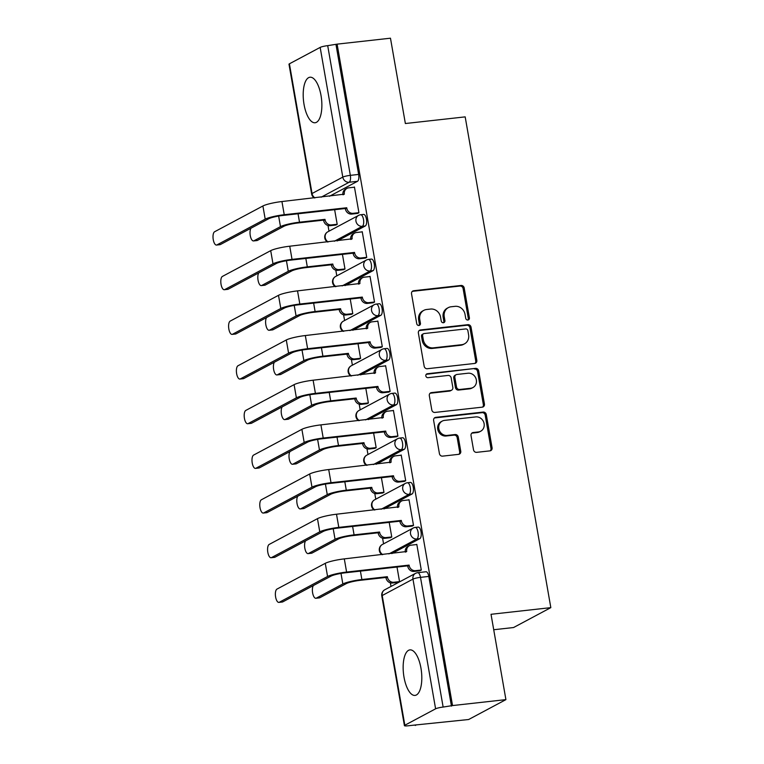 <?xml version="1.0" encoding="UTF-8"?>
<svg xmlns="http://www.w3.org/2000/svg" width="764" height="764" viewBox="0 0 764 764"><rect width="100%" height="100%" fill="white"/><g stroke="black" fill="none" stroke-linecap="round" stroke-linejoin="round"><path stroke-width="1.15" d="M467.902 320.021A2.015 1.834 61.9 0 0 469.402 317.843L464.187 287.98A2.884 2.617 61.9 0 0 461.064 285.469L413.677 290.74A2.884 2.617 61.9 0 0 411.538 293.844L416.743 323.707A2.015 1.834 61.9 0 0 419.541 325.283A2.015 1.834 61.9 0 0 420.429 323.296L419.761 319.428A9.225 8.375 61.9 0 1 423.839 310.356A9.225 8.375 61.9 0 1 426.618 309.496L430.562 309.057A9.225 8.375 61.9 0 1 440.561 317.117L441.229 320.976A2.015 1.834 61.9 0 0 444.027 322.551A2.015 1.834 61.9 0 0 444.915 320.565L444.237 316.707A9.225 8.375 61.9 0 1 448.325 307.625A9.225 8.375 61.9 0 1 451.094 306.775L455.048 306.335A9.225 8.375 61.9 0 1 465.037 314.386L465.715 318.254A2.015 1.834 61.9 0 0 467.902 320.021A2.015 1.834 61.9 0 0 468.313 318.426L463.099 288.563A2.884 2.617 61.9 0 0 459.976 286.042L412.589 291.313A2.884 2.617 61.9 0 0 412.302 291.37M418.939 325.464A2.015 1.834 61.9 0 0 419.35 323.869L418.672 320.011L419.761 319.428M443.426 322.742A2.015 1.834 61.9 0 0 443.827 321.147L443.158 317.28L444.237 316.707M420.954 668.128A22.91 9.034 -96.4 0 0 409.943 649.887A22.91 9.034 -96.4 0 0 404.003 677.171A22.91 9.034 -96.4 0 0 415.014 695.412A22.91 9.034 -96.4 0 0 420.954 668.128M321.014 95.462A22.91 9.034 -96.4 0 0 310.003 77.221A22.91 9.034 -96.4 0 0 304.053 104.515A22.91 9.034 -96.4 0 0 315.064 122.756A22.91 9.034 -96.4 0 0 321.014 95.462M473.518 449.824A2.884 2.617 61.9 0 0 476.64 452.345L489.934 450.865A2.884 2.617 61.9 0 0 492.073 447.761L486.286 414.594A2.884 2.617 61.9 0 0 483.163 412.073L435.776 417.354A2.884 2.617 61.9 0 0 433.637 420.458L439.424 453.615A2.884 2.617 61.9 0 0 442.547 456.137L458.601 454.351A2.884 2.617 61.9 0 0 460.749 451.247L458.266 437.056A2.884 2.617 61.9 0 0 455.143 434.535L447.179 435.423A7.707 7 61.9 0 1 439.157 429.97A7.707 7 61.9 0 1 442.241 421.098A7.707 7 61.9 0 1 444.562 420.381L475.752 416.915A7.707 7 61.9 0 1 483.774 422.358A7.707 7 61.9 0 1 480.699 431.23A7.707 7 61.9 0 1 478.379 431.947L473.174 432.529A2.884 2.617 61.9 0 0 471.035 435.633L473.518 449.824M337.105 44.14L390.471 38.2L405.369 123.529L465.18 116.873L550.825 607.638L491.023 614.294L505.911 699.623L452.536 705.564L337.105 44.14L327.699 45.649L350.342 175.357A5.873 2.321 83.6 0 1 349.167 182.243L321.176 197.179M474.673 363.454A2.884 2.617 61.9 0 0 476.822 360.35L471.035 327.193A2.884 2.617 61.9 0 0 467.912 324.671L420.525 329.943A2.884 2.617 61.9 0 0 418.376 333.047L424.163 366.214A2.884 2.617 61.9 0 0 427.286 368.726L474.673 363.454M478.656 370.893L484.443 404.06A2.884 2.617 61.9 0 1 482.304 407.155L434.917 412.436A2.884 2.617 61.9 0 1 431.794 409.915L429.32 395.723A2.884 2.617 61.9 0 1 431.459 392.62L450.674 390.48A2.884 2.617 61.9 0 0 452.823 387.377L451.18 377.96A2.884 2.617 61.9 0 0 448.057 375.439L428.041 377.674A2.015 1.834 61.9 0 1 426.751 373.921A2.015 1.834 61.9 0 1 427.362 373.739L475.533 368.372A2.884 2.617 61.9 0 1 478.656 370.893L477.567 371.476L483.364 404.633L484.443 404.06M505.911 699.623L468.638 719.516L415.186 725.007M328.014 225.504L328.998 231.177M335.807 270.169L336.8 275.842M343.599 314.835L344.593 320.517M351.402 359.5L352.385 365.182M359.195 404.175L360.188 409.848M366.987 448.84L367.981 454.513M374.78 493.506L375.773 499.179M382.583 538.171L383.566 543.853M390.375 582.836L391.006 586.446M493.716 629.737L513.561 627.53L550.825 607.638M452.536 705.564L443.139 707.063A5.873 0.84 170.1 0 0 435.604 708.82L404.844 725.237A5.873 0.84 170.1 0 0 404.423 725.647A5.873 0.84 170.1 0 0 408.043 725.8L416.351 724.874L415.263 725.456M336.017 44.723L358.65 174.431A5.873 2.321 83.6 0 1 357.476 181.316L329.494 196.252M289.413 63.813L312.046 193.521A5.873 0.84 170.1 0 0 311.626 193.941L288.993 64.233A5.873 0.84 -9.9 0 1 289.413 63.813L320.164 47.406A5.873 0.84 -9.9 0 1 327.699 45.649M335.539 225.055L337.201 224.377L334.642 209.699M357.266 213.462L358.937 212.774L354.439 187.008L353.98 187.247M365.068 258.127L366.73 257.449L362.231 231.673L361.773 231.922M343.332 269.73L344.994 269.043L342.434 254.374M372.861 302.792L374.522 302.114L370.024 276.339L369.575 276.587M351.125 314.396L352.787 313.708L350.227 299.039M380.653 347.458L382.315 346.78L377.817 321.014L377.368 321.252M358.927 359.061L360.589 358.383L358.02 343.704M388.456 392.133L390.118 391.445L385.619 365.679L385.161 365.918M366.72 403.726L368.382 403.048L365.822 388.37M396.249 436.798L397.91 436.11L393.412 410.344L392.963 410.583M374.513 448.401L376.174 447.714L373.615 433.035M404.041 481.463L405.703 480.785L401.205 455.01L400.756 455.258M382.306 493.066L383.977 492.379L381.408 477.71M411.844 526.129L413.505 525.451L409.007 499.675L408.549 499.923M390.108 537.732L391.77 537.054L389.21 522.375M419.637 570.794L421.298 570.116L416.8 544.35L416.342 544.589M414.9 527.523A5.873 2.321 83.6 0 1 415.244 527.418L418.194 527.093A5.873 2.321 -96.4 0 1 421.088 532.212A5.873 2.321 -96.4 0 1 419.847 538.649L391.856 553.594M407.097 482.858A5.873 2.321 83.6 0 1 407.451 482.752L410.402 482.418A5.873 2.321 -96.4 0 1 413.295 487.547A5.873 2.321 -96.4 0 1 412.054 493.983L384.063 508.919M399.305 438.192A5.873 2.321 83.6 0 1 399.658 438.078L402.609 437.753A5.873 2.321 -96.4 0 1 405.503 442.881A5.873 2.321 -96.4 0 1 404.252 449.318L376.27 464.254M391.512 393.527A5.873 2.321 83.6 0 1 391.856 393.412L394.807 393.088A5.873 2.321 -96.4 0 1 397.7 398.216A5.873 2.321 -96.4 0 1 396.459 404.653L368.468 419.589M383.709 348.861A5.873 2.321 83.6 0 1 384.063 348.747L387.014 348.422A5.873 2.321 -96.4 0 1 389.907 353.551A5.873 2.321 -96.4 0 1 388.666 359.987L360.675 374.923M375.917 304.187A5.873 2.321 83.6 0 1 376.27 304.082L379.221 303.747A5.873 2.321 -96.4 0 1 382.115 308.876A5.873 2.321 -96.4 0 1 380.864 315.312L352.882 330.249M368.124 259.521A5.873 2.321 83.6 0 1 368.468 259.416L371.419 259.082A5.873 2.321 -96.4 0 1 374.312 264.21A5.873 2.321 -96.4 0 1 373.071 270.647L345.089 285.583M360.331 214.856A5.873 2.321 83.6 0 1 360.675 214.741L363.626 214.417A5.873 2.321 -96.4 0 1 366.519 219.545A5.873 2.321 -96.4 0 1 365.278 225.982L337.287 240.918M397.901 582.397L399.562 581.719L397.003 567.041M451.457 706.137L428.814 576.428A5.873 2.321 -96.4 0 0 425.987 571.759L417.679 572.685A5.873 2.321 83.6 0 1 420.496 577.355L443.139 707.063M448.325 307.625L447.236 308.207A9.225 8.375 61.9 0 0 443.158 317.28M423.839 310.356L422.75 310.929A9.225 8.375 61.9 0 0 418.672 320.011M474.96 363.406A2.884 2.617 61.9 0 0 475.733 360.933L469.946 327.766A2.884 2.617 61.9 0 0 466.823 325.254L419.436 330.526A2.884 2.617 61.9 0 0 419.149 330.573M467.883 330.688A2.015 1.834 61.9 0 0 465.696 328.931L424.106 333.553A2.015 1.834 61.9 0 0 422.607 335.73L423.313 339.808A9.225 8.375 61.9 0 0 433.312 347.859L461.743 344.698A9.225 8.375 61.9 0 0 464.512 343.838A9.225 8.375 61.9 0 0 468.599 334.766L467.883 330.688M423.495 333.744L422.406 334.326A2.015 1.834 61.9 0 0 421.518 336.313L422.607 335.73M464.512 343.838L463.423 344.421A9.225 8.375 61.9 0 1 460.654 345.28L432.223 348.441A9.225 8.375 61.9 0 1 422.225 340.381L421.518 336.313M482.59 407.107A2.884 2.617 61.9 0 0 483.364 404.633M451.543 390.213L450.454 390.796A2.884 2.617 61.9 0 1 449.595 391.063L430.371 393.202A2.884 2.617 61.9 0 0 430.084 393.25M427.362 373.739L426.274 374.312A2.015 1.834 61.9 0 0 426.264 374.312L475.533 368.372M470.614 388.265A7.707 7 61.9 0 0 472.935 387.549A7.707 7 61.9 0 0 476.02 378.667A7.707 7 61.9 0 0 467.998 373.224L457.006 374.446A2.884 2.617 61.9 0 0 454.857 377.55L456.509 386.966A2.884 2.617 61.9 0 0 459.632 389.487L470.614 388.265L469.535 388.838A7.707 7 61.9 0 0 471.846 388.122L472.935 387.549M456.137 374.713L455.048 375.296A2.884 2.617 61.9 0 0 453.778 378.132L454.857 377.55M469.535 388.838L458.543 390.06A2.884 2.617 61.9 0 1 455.42 387.549L453.778 378.132M477.567 371.476A2.884 2.617 61.9 0 0 474.444 368.955M480.699 431.23L479.611 431.813A7.707 7 61.9 0 1 477.29 432.529L472.095 433.112A2.884 2.617 61.9 0 0 471.808 433.159M442.241 421.098L441.153 421.68A7.707 7 61.9 0 0 438.078 430.552A7.707 7 61.9 0 0 446.1 436.005L447.179 435.423M458.887 454.303A2.884 2.617 61.9 0 0 459.661 451.83L457.178 437.629A2.884 2.617 61.9 0 0 454.055 435.117L446.1 436.005M490.221 450.817A2.884 2.617 61.9 0 0 490.985 448.344L485.197 415.177A2.884 2.617 61.9 0 0 482.074 412.656L434.687 417.927A2.884 2.617 61.9 0 0 434.401 417.984M251.022 228.197A6.752 2.664 -96.4 0 0 250.325 235.895A6.752 2.664 -96.4 0 0 253.514 240.937A6.752 2.664 -96.4 0 0 253.915 240.813L257.401 240.421A6.752 2.664 83.6 0 1 257 240.555L253.514 240.937M336.026 225.008L330.019 225.676A5.873 5.329 -118.1 0 1 323.659 220.548L324.996 219.363L299.517 222.2A14.831 2.12 170.1 0 0 280.483 226.631L253.915 240.813M324.996 219.363L325.072 219.793A5.873 5.329 61.9 0 0 331.433 224.922L337.182 224.282M257.401 240.421L283.969 226.249A11.011 1.576 -9.9 0 1 298.103 222.954L323.583 220.118M354.467 187.199L348.718 187.839A5.873 5.329 61.9 0 0 346.952 188.383A5.873 5.329 61.9 0 0 344.354 194.161L281.935 201.543A14.831 2.12 170.1 0 0 262.902 205.984L214.598 231.759A6.752 2.664 -96.4 0 0 213.175 239.161A6.752 2.664 -96.4 0 0 216.498 245.063A6.752 2.664 -96.4 0 0 216.9 244.929L220.385 244.547A6.752 2.664 83.6 0 1 219.984 244.671L216.498 245.063M357.753 213.404L351.755 214.073A5.873 5.329 -118.1 0 1 345.385 208.944L346.732 207.76L284.237 214.713A14.831 2.12 170.1 0 0 265.203 219.153L216.9 244.929M220.385 244.547L268.689 218.762A11.011 1.576 -9.9 0 1 282.823 215.467L345.318 208.515M342.912 194.753A5.873 5.329 -118.1 0 1 345.538 189.138L346.952 188.383M346.732 207.76L346.799 208.19A5.873 5.329 61.9 0 0 353.169 213.318L351.755 214.073M358.918 212.678L353.169 213.318M258.815 272.863A6.752 2.664 -96.4 0 0 258.117 280.56A6.752 2.664 -96.4 0 0 261.307 285.612A6.752 2.664 -96.4 0 0 261.708 285.478L265.194 285.096A6.752 2.664 83.6 0 1 264.793 285.22L261.307 285.612M343.819 269.673L337.812 270.341A5.873 5.329 -118.1 0 1 331.452 265.213L332.789 264.029L307.309 266.865A14.831 2.12 170.1 0 0 288.276 271.296L261.708 285.478M332.789 264.029L332.865 264.459A5.873 5.329 61.9 0 0 339.226 269.587L344.975 268.947M265.194 285.096L291.762 270.914A11.011 1.576 -9.9 0 1 305.896 267.62L331.375 264.783M266.607 317.528A6.752 2.664 -96.4 0 0 265.92 325.225A6.752 2.664 -96.4 0 0 269.1 330.277A6.752 2.664 -96.4 0 0 269.501 330.153L272.987 329.762A6.752 2.664 83.6 0 1 272.586 329.886L269.1 330.277M351.612 314.338L345.614 315.007A5.873 5.329 -118.1 0 1 339.245 309.878L340.582 308.694L315.102 311.531A14.831 2.12 170.1 0 0 296.079 315.971L269.501 330.153M340.582 308.694L340.658 309.124A5.873 5.329 61.9 0 0 347.028 314.252L352.777 313.612M272.987 329.762L299.564 315.58A11.011 1.576 -9.9 0 1 313.689 312.285L339.168 309.449M362.26 231.864L356.511 232.504A5.873 5.329 61.9 0 0 354.744 233.049A5.873 5.329 61.9 0 0 352.147 238.826L289.737 246.209A14.831 2.12 170.1 0 0 270.704 250.649L222.4 276.425A6.752 2.664 -96.4 0 0 220.968 283.836A6.752 2.664 -96.4 0 0 224.291 289.728A6.752 2.664 -96.4 0 0 224.692 289.604L228.188 289.212A6.752 2.664 83.6 0 1 227.777 289.336L224.291 289.728M365.555 258.07L359.548 258.738A5.873 5.329 -118.1 0 1 353.188 253.61L354.525 252.426L292.029 259.378A14.831 2.12 170.1 0 0 272.996 263.819L224.692 289.604M228.188 289.212L276.482 263.427A11.011 1.576 -9.9 0 1 290.616 260.132L353.111 253.18M350.714 239.428A5.873 5.329 -118.1 0 1 353.331 233.803L354.744 233.049M354.525 252.426L354.601 252.855A5.873 5.329 61.9 0 0 360.961 257.984L359.548 258.738M366.71 257.344L360.961 257.984M370.062 276.53L364.313 277.17A5.873 5.329 61.9 0 0 362.547 277.714A5.873 5.329 61.9 0 0 359.949 283.492L297.53 290.874A14.831 2.12 170.1 0 0 278.497 295.315L230.193 321.1A6.752 2.664 -96.4 0 0 228.761 328.501A6.752 2.664 -96.4 0 0 232.094 334.393A6.752 2.664 -96.4 0 0 232.495 334.269L235.98 333.878A6.752 2.664 83.6 0 1 235.579 334.011L232.094 334.393M373.348 302.745L367.341 303.403A5.873 5.329 -118.1 0 1 360.98 298.275L362.317 297.091L299.832 304.053A14.831 2.12 170.1 0 0 280.799 308.484L232.495 334.269M235.98 333.878L284.284 308.102A11.011 1.576 -9.9 0 1 298.418 304.807L360.904 297.845M358.507 284.093A5.873 5.329 -118.1 0 1 361.133 278.468L362.547 277.714M362.317 297.091L362.394 297.521A5.873 5.329 61.9 0 0 368.754 302.659L367.341 303.403M374.503 302.019L368.754 302.659M274.41 362.193A6.752 2.664 -96.4 0 0 273.713 369.891A6.752 2.664 -96.4 0 0 276.902 374.943A6.752 2.664 -96.4 0 0 277.303 374.818L280.789 374.427A6.752 2.664 83.6 0 1 280.388 374.551L276.902 374.943M359.414 359.004L353.407 359.672A5.873 5.329 -118.1 0 1 347.047 354.544L348.384 353.36L322.905 356.196A14.831 2.12 170.1 0 0 303.871 360.637L277.303 374.818M348.384 353.36L348.46 353.789A5.873 5.329 61.9 0 0 354.821 358.918L360.57 358.278M280.789 374.427L307.357 360.245A11.011 1.576 -9.9 0 1 321.491 356.95L346.971 354.114M282.202 406.868A6.752 2.664 -96.4 0 0 281.505 414.556A6.752 2.664 -96.4 0 0 284.695 419.608A6.752 2.664 -96.4 0 0 285.096 419.484L288.582 419.092A6.752 2.664 83.6 0 1 288.181 419.226L284.695 419.608M367.207 403.678L361.2 404.347A5.873 5.329 -118.1 0 1 354.84 399.209L356.177 398.034L330.697 400.861A14.831 2.12 170.1 0 0 311.664 405.302L285.096 419.484M356.177 398.034L356.253 398.455A5.873 5.329 61.9 0 0 362.613 403.593L368.363 402.953M288.582 419.092L315.15 404.91A11.011 1.576 -9.9 0 1 329.284 401.616L354.763 398.779M289.995 451.534A6.752 2.664 -96.4 0 0 289.308 459.231A6.752 2.664 -96.4 0 0 292.488 464.273A6.752 2.664 -96.4 0 0 292.889 464.149L296.375 463.767A6.752 2.664 83.6 0 1 295.974 463.891L292.488 464.273M375 448.344L369.002 449.012A5.873 5.329 -118.1 0 1 362.633 443.884L363.97 442.7L338.49 445.536A14.831 2.12 170.1 0 0 319.457 449.967L292.889 464.149M363.97 442.7L364.046 443.13A5.873 5.329 61.9 0 0 370.416 448.258L376.155 447.618M296.375 463.767L322.952 449.585A11.011 1.576 -9.9 0 1 337.077 446.291L362.556 443.454M377.855 321.195L372.106 321.835A5.873 5.329 61.9 0 0 370.339 322.379A5.873 5.329 61.9 0 0 367.742 328.157L305.323 335.549A14.831 2.12 170.1 0 0 286.29 339.98L237.986 365.765A6.752 2.664 -96.4 0 0 236.553 373.166A6.752 2.664 -96.4 0 0 239.886 379.059A6.752 2.664 -96.4 0 0 240.288 378.934L243.773 378.543A6.752 2.664 83.6 0 1 243.372 378.677L239.886 379.059M381.141 347.41L375.143 348.078A5.873 5.329 -118.1 0 1 368.773 342.95L370.11 341.766L307.625 348.718A14.831 2.12 170.1 0 0 288.591 353.149L240.288 378.934M243.773 378.543L292.077 352.767A11.011 1.576 -9.9 0 1 306.211 349.473L368.706 342.52M366.3 328.759A5.873 5.329 -118.1 0 1 368.926 323.134L370.339 322.379M370.11 341.766L370.187 342.196A5.873 5.329 61.9 0 0 376.556 347.324L375.143 348.078M382.306 346.684L376.556 347.324M385.648 365.87L379.899 366.51A5.873 5.329 61.9 0 0 378.132 367.054A5.873 5.329 61.9 0 0 375.535 372.832L313.116 380.214A14.831 2.12 170.1 0 0 294.092 384.645L245.788 410.43A6.752 2.664 -96.4 0 0 244.356 417.832A6.752 2.664 -96.4 0 0 247.679 423.733A6.752 2.664 -96.4 0 0 248.08 423.6L251.566 423.218A6.752 2.664 83.6 0 1 251.165 423.342L247.679 423.733M388.943 392.075L382.936 392.744A5.873 5.329 -118.1 0 1 376.576 387.615L377.913 386.431L315.417 393.384A14.831 2.12 170.1 0 0 296.384 397.824L248.08 423.6M251.566 423.218L299.87 397.433A11.011 1.576 -9.9 0 1 314.004 394.138L376.499 387.186M374.102 373.424A5.873 5.329 -118.1 0 1 376.719 367.809L378.132 367.054M377.913 386.431L377.989 386.861A5.873 5.329 61.9 0 0 384.349 391.989L382.936 392.744M390.098 391.349L384.349 391.989M393.45 410.535L387.701 411.175A5.873 5.329 61.9 0 0 385.935 411.72A5.873 5.329 61.9 0 0 383.337 417.497L320.918 424.879A14.831 2.12 170.1 0 0 301.885 429.32L253.581 455.096A6.752 2.664 -96.4 0 0 252.149 462.497A6.752 2.664 -96.4 0 0 255.482 468.399A6.752 2.664 -96.4 0 0 255.883 468.265L259.368 467.883A6.752 2.664 83.6 0 1 258.967 468.007L255.482 468.399M396.736 436.741L390.729 437.409A5.873 5.329 -118.1 0 1 384.368 432.281L385.705 431.097L323.21 438.049A14.831 2.12 170.1 0 0 304.187 442.49L255.883 468.265M259.368 467.883L307.672 442.098A11.011 1.576 -9.9 0 1 321.806 438.803L384.292 431.851M381.895 418.089A5.873 5.329 -118.1 0 1 384.521 412.474L385.935 411.72M385.705 431.097L385.782 431.526A5.873 5.329 61.9 0 0 392.142 436.655L390.729 437.409M397.891 436.015L392.142 436.655M297.798 496.199A6.752 2.664 -96.4 0 0 297.101 503.896A6.752 2.664 -96.4 0 0 300.281 508.948A6.752 2.664 -96.4 0 0 300.691 508.814L304.177 508.432A6.752 2.664 83.6 0 1 303.776 508.557L300.281 508.948M382.793 493.009L376.795 493.678A5.873 5.329 -118.1 0 1 370.435 488.549L371.772 487.365L346.293 490.201A14.831 2.12 170.1 0 0 327.259 494.633L300.691 508.814M371.772 487.365L371.839 487.795A5.873 5.329 61.9 0 0 378.209 492.923L383.958 492.283M304.177 508.432L330.745 494.251A11.011 1.576 -9.9 0 1 344.879 490.956L370.359 488.12M401.243 455.201L395.494 455.841A5.873 5.329 61.9 0 0 393.727 456.385A5.873 5.329 61.9 0 0 391.13 462.163L328.711 469.545A14.831 2.12 170.1 0 0 309.678 473.986L261.374 499.771A6.752 2.664 -96.4 0 0 259.941 507.172A6.752 2.664 -96.4 0 0 263.274 513.064A6.752 2.664 -96.4 0 0 263.675 512.94L267.161 512.548A6.752 2.664 83.6 0 1 266.76 512.673L263.274 513.064M404.528 481.406L398.531 482.074A5.873 5.329 -118.1 0 1 392.161 476.946L393.498 475.762L331.013 482.714A14.831 2.12 170.1 0 0 311.979 487.155L263.675 512.94M267.161 512.548L315.465 486.763A11.011 1.576 -9.9 0 1 329.599 483.469L392.085 476.516M389.688 462.764A5.873 5.329 -118.1 0 1 392.314 457.139L393.727 456.385M393.498 475.762L393.575 476.192A5.873 5.329 61.9 0 0 399.944 481.32L398.531 482.074M405.694 480.68L399.944 481.32M305.59 540.864A6.752 2.664 -96.4 0 0 304.893 548.562A6.752 2.664 -96.4 0 0 308.083 553.614A6.752 2.664 -96.4 0 0 308.484 553.489L311.97 553.098A6.752 2.664 83.6 0 1 311.569 553.222L308.083 553.614M390.595 537.675L384.588 538.343A5.873 5.329 -118.1 0 1 378.228 533.215L379.565 532.03L354.085 534.867A14.831 2.12 170.1 0 0 335.052 539.308L308.484 553.489M379.565 532.03L379.641 532.46A5.873 5.329 61.9 0 0 386.001 537.589L391.751 536.949M311.97 553.098L338.538 538.916A11.011 1.576 -9.9 0 1 352.672 535.621L378.151 532.785M409.036 499.866L403.287 500.506A5.873 5.329 61.9 0 0 401.52 501.05A5.873 5.329 61.9 0 0 398.923 506.828L336.504 514.22A14.831 2.12 170.1 0 0 317.471 518.651L269.176 544.436A6.752 2.664 -96.4 0 0 267.744 551.837A6.752 2.664 -96.4 0 0 271.067 557.73A6.752 2.664 -96.4 0 0 271.468 557.605L274.954 557.214A6.752 2.664 83.6 0 1 274.553 557.348L271.067 557.73M412.331 526.081L406.324 526.749A5.873 5.329 -118.1 0 1 399.964 521.611L401.301 520.427L338.805 527.389A14.831 2.12 170.1 0 0 319.772 531.82L271.468 557.605M274.954 557.214L323.258 531.438A11.011 1.576 -9.9 0 1 337.392 528.144L399.887 521.182M397.49 507.43A5.873 5.329 -118.1 0 1 400.107 501.805L401.52 501.05M401.301 520.427L401.377 520.857A5.873 5.329 61.9 0 0 407.737 525.995L406.324 526.749M413.486 525.355L407.737 525.995M313.383 585.539A6.752 2.664 -96.4 0 0 312.686 593.227A6.752 2.664 -96.4 0 0 315.876 598.279A6.752 2.664 -96.4 0 0 316.277 598.155L319.763 597.763A6.752 2.664 83.6 0 1 319.362 597.887L315.876 598.279M398.388 582.34L392.381 583.008A5.873 5.329 -118.1 0 1 386.021 577.88L387.358 576.696L361.878 579.532A14.831 2.12 170.1 0 0 342.845 583.973L316.277 598.155M387.358 576.696L387.434 577.126A5.873 5.329 61.9 0 0 393.794 582.254L399.543 581.614M319.763 597.763L346.331 583.581A11.011 1.576 -9.9 0 1 360.465 580.287L385.944 577.45M416.829 544.531L411.08 545.171A5.873 5.329 61.9 0 0 409.323 545.716A5.873 5.329 61.9 0 0 406.715 551.503L344.306 558.885A14.831 2.12 170.1 0 0 325.273 563.316L276.969 589.101A6.752 2.664 -96.4 0 0 275.537 596.503A6.752 2.664 -96.4 0 0 278.86 602.395A6.752 2.664 -96.4 0 0 279.271 602.271L282.756 601.879A6.752 2.664 83.6 0 1 282.355 602.013L278.86 602.395M420.124 570.746L414.117 571.415A5.873 5.329 -118.1 0 1 407.756 566.286L409.093 565.102L346.598 572.055A14.831 2.12 170.1 0 0 327.565 576.486L279.271 602.271M282.756 601.879L331.06 576.104A11.011 1.576 -9.9 0 1 345.185 572.809L407.68 565.857M405.283 552.095A5.873 5.329 -118.1 0 1 407.909 546.47L409.323 545.716M409.093 565.102L409.17 565.532A5.873 5.329 61.9 0 0 415.53 570.66L414.117 571.415M421.279 570.02L415.53 570.66M468.313 318.426L469.402 317.843M419.35 323.869L420.429 323.296M443.827 321.147L444.915 320.565M435.604 708.82L412.961 579.112L382.21 595.528L404.844 725.237M357.476 181.316L349.167 182.243A5.873 5.329 61.9 0 1 342.797 177.105L320.164 47.406M314.988 197.866A5.873 5.329 61.9 0 1 312.046 193.521L342.797 177.105A5.873 0.84 -9.9 0 1 350.342 175.357L358.65 174.431M419.847 538.649L416.896 538.983L388.905 553.919M412.054 493.983L409.103 494.318L381.112 509.254M404.252 449.318L401.301 449.643L373.319 464.579M396.459 404.653L393.508 404.977L365.526 419.913M388.666 359.987L385.715 360.312L357.724 375.248M380.864 315.312L377.913 315.647L349.931 330.583M373.071 270.647L370.12 270.981L342.138 285.917M365.278 225.982L362.327 226.306L334.336 241.243M360.675 214.741A5.873 2.321 83.6 0 1 363.568 219.87A5.873 2.321 83.6 0 1 362.327 226.306A5.873 5.329 -118.1 0 1 355.957 221.178A5.873 5.329 -118.1 0 1 358.564 215.4A5.873 5.873 0 0 1 360.675 214.741M328.148 241.94A5.873 5.329 -118.1 0 1 325.206 237.594A5.873 5.329 61.9 0 1 327.804 231.817A5.873 5.873 0 0 0 327.508 242.007M368.468 259.416A5.873 2.321 83.6 0 1 371.371 264.545A5.873 2.321 83.6 0 1 370.12 270.981A5.873 5.329 -118.1 0 1 363.759 265.843A5.873 5.329 -118.1 0 1 366.357 260.066A5.873 5.873 0 0 1 368.468 259.416M376.27 304.082A5.873 2.321 83.6 0 1 379.164 309.21A5.873 2.321 83.6 0 1 377.913 315.647A5.873 5.329 -118.1 0 1 371.552 310.518A5.873 5.329 -118.1 0 1 374.15 304.74A5.873 5.873 0 0 1 376.27 304.082M384.063 348.747A5.873 2.321 83.6 0 1 386.956 353.875A5.873 2.321 83.6 0 1 385.715 360.312A5.873 5.329 -118.1 0 1 379.345 355.184A5.873 5.329 -118.1 0 1 381.943 349.406A5.873 5.873 0 0 1 384.063 348.747M391.856 393.412A5.873 2.321 83.6 0 1 394.749 398.541A5.873 2.321 83.6 0 1 393.508 404.977A5.873 5.329 -118.1 0 1 387.147 399.849A5.873 5.329 -118.1 0 1 389.745 394.071A5.873 5.873 0 0 1 391.856 393.412M399.658 438.078A5.873 2.321 83.6 0 1 402.552 443.206A5.873 2.321 83.6 0 1 401.301 449.643A5.873 5.329 -118.1 0 1 394.94 444.514A5.873 5.329 -118.1 0 1 397.538 438.737A5.873 5.873 0 0 1 399.658 438.078M407.451 482.752A5.873 2.321 83.6 0 1 410.344 487.881A5.873 2.321 83.6 0 1 409.103 494.318A5.873 5.329 -118.1 0 1 402.733 489.18A5.873 5.329 -118.1 0 1 405.331 483.402A5.873 5.873 0 0 1 407.451 482.752M415.244 527.418A5.873 2.321 83.6 0 1 418.137 532.546A5.873 2.321 83.6 0 1 416.896 538.983A5.873 5.329 -118.1 0 1 410.535 533.855A5.873 5.329 -118.1 0 1 413.133 528.077A5.873 5.873 0 0 1 415.244 527.418M335.95 286.605A5.873 5.329 -118.1 0 1 333.008 282.26A5.873 5.329 61.9 0 1 335.606 276.482A5.873 5.873 0 0 0 335.3 286.672M343.743 331.27A5.873 5.329 -118.1 0 1 340.801 326.925A5.873 5.329 61.9 0 1 343.399 321.147A5.873 5.873 0 0 0 343.103 331.337M351.536 375.936A5.873 5.329 -118.1 0 1 348.594 371.6A5.873 5.329 61.9 0 1 351.192 365.822A5.873 5.873 0 0 0 350.896 376.012M359.338 420.601A5.873 5.329 -118.1 0 1 356.387 416.265A5.873 5.329 61.9 0 1 358.994 410.488A5.873 5.873 0 0 0 358.688 420.678M367.131 465.276A5.873 5.329 -118.1 0 1 364.189 460.931A5.873 5.329 61.9 0 1 366.787 455.153A5.873 5.873 0 0 0 366.481 465.343M374.923 509.941A5.873 5.329 -118.1 0 1 371.982 505.596A5.873 5.329 61.9 0 1 374.58 499.818A5.873 5.873 0 0 0 374.284 510.008M382.726 554.607A5.873 5.329 -118.1 0 1 379.775 550.261A5.873 5.329 61.9 0 1 382.372 544.484A5.873 5.873 0 0 0 382.076 554.683M428.814 576.428L420.496 577.355A5.873 0.84 -9.9 0 0 412.961 579.112A5.873 5.329 -118.1 0 1 415.559 573.334L384.808 589.751A5.873 5.873 0 0 0 381.79 595.939L404.423 725.647M417.325 572.79A5.873 2.321 83.6 0 1 417.679 572.685A5.873 5.873 0 0 0 415.559 573.334M381.79 595.939A5.873 0.84 170.1 0 1 382.21 595.528A5.873 5.329 -118.1 0 1 384.808 589.751M412.589 291.313L413.677 290.74M459.976 286.042L461.064 285.469M463.099 288.563L464.187 287.98M419.436 330.526L420.525 329.943M466.823 325.254L467.912 324.671M469.946 327.766L471.035 327.193M475.733 360.933L476.822 360.35M422.225 340.381L423.313 339.808M432.223 348.441L433.312 347.859M460.654 345.28L461.743 344.698M430.371 393.202L431.459 392.62M449.595 391.063L450.674 390.48M455.42 387.549L456.509 386.966M458.543 390.06L459.632 389.487M472.095 433.112L473.174 432.529M477.29 432.529L478.379 431.947M454.055 435.117L455.143 434.535M457.178 437.629L458.266 437.056M459.661 451.83L460.749 451.247M434.687 417.927L435.776 417.354M482.074 412.656L483.163 412.073M485.197 415.177L486.286 414.594M490.985 448.344L492.073 447.761M298.046 213.777L299.517 222.2M330.019 225.676L331.433 224.922M323.659 220.548L325.072 219.793M278.64 216.069L280.483 226.631M344.354 194.161L343.313 194.715M284.237 214.713L281.935 201.543M346.799 208.19L345.385 208.944M265.203 219.153L262.902 205.984M305.839 258.442L307.309 266.865M337.812 270.341L339.226 269.587M331.452 265.213L332.865 264.459M286.433 260.734L288.276 271.296M313.641 303.107L315.102 311.531M345.614 315.007L347.028 314.252M339.245 309.878L340.658 309.124M294.226 305.399L296.079 315.971M352.147 238.826L351.115 239.38M292.029 259.378L289.737 246.209M354.601 252.855L353.188 253.61M272.996 263.819L270.704 250.649M359.949 283.492L358.908 284.046M299.832 304.053L297.53 290.874M362.394 297.521L360.98 298.275M280.799 308.484L278.497 295.315M321.434 347.773L322.905 356.196M353.407 359.672L354.821 358.918M347.047 354.544L348.46 353.789M302.028 350.065L303.871 360.637M329.227 392.448L330.697 400.861M361.2 404.347L362.613 403.593M354.84 399.209L356.253 398.455M309.821 394.74L311.664 405.302M337.019 437.113L338.49 445.536M369.002 449.012L370.416 448.258M362.633 443.884L364.046 443.13M317.614 439.405L319.457 449.967M367.742 328.157L366.701 328.711M307.625 348.718L305.323 335.549M370.187 342.196L368.773 342.95M288.591 353.149L286.29 339.98M375.535 372.832L374.503 373.386M315.417 393.384L313.116 380.214M377.989 386.861L376.576 387.615M296.384 397.824L294.092 384.645M383.337 417.497L382.296 418.051M323.21 438.049L320.918 424.879M385.782 431.526L384.368 432.281M304.187 442.49L301.885 429.32M344.822 481.778L346.293 490.201M376.795 493.678L378.209 492.923M370.435 488.549L371.839 487.795M325.416 484.07L327.259 494.633M391.13 462.163L390.089 462.717M331.013 482.714L328.711 469.545M393.575 476.192L392.161 476.946M311.979 487.155L309.678 473.986M352.615 526.444L354.085 534.867M384.588 538.343L386.001 537.589M378.228 533.215L379.641 532.46M333.209 528.736L335.052 539.308M398.923 506.828L397.891 507.382M338.805 527.389L336.504 514.22M401.377 520.857L399.964 521.611M319.772 531.82L317.471 518.651M360.407 571.109L361.878 579.532M392.381 583.008L393.794 582.254M386.021 577.88L387.434 577.126M341.002 573.411L342.845 583.973M406.715 551.503L405.684 552.047M346.598 572.055L344.306 558.885M409.17 565.532L407.756 566.286M327.565 576.486L325.273 563.316M327.804 231.817L358.564 215.4M335.606 276.482L366.357 260.066M343.399 321.147L374.15 304.74M351.192 365.822L381.943 349.406M358.994 410.488L389.745 394.071M366.787 455.153L397.538 438.737M374.58 499.818L405.331 483.402M382.372 544.484L413.133 528.077M311.626 193.941A5.873 5.873 0 0 0 314.348 197.933"/></g></svg>
